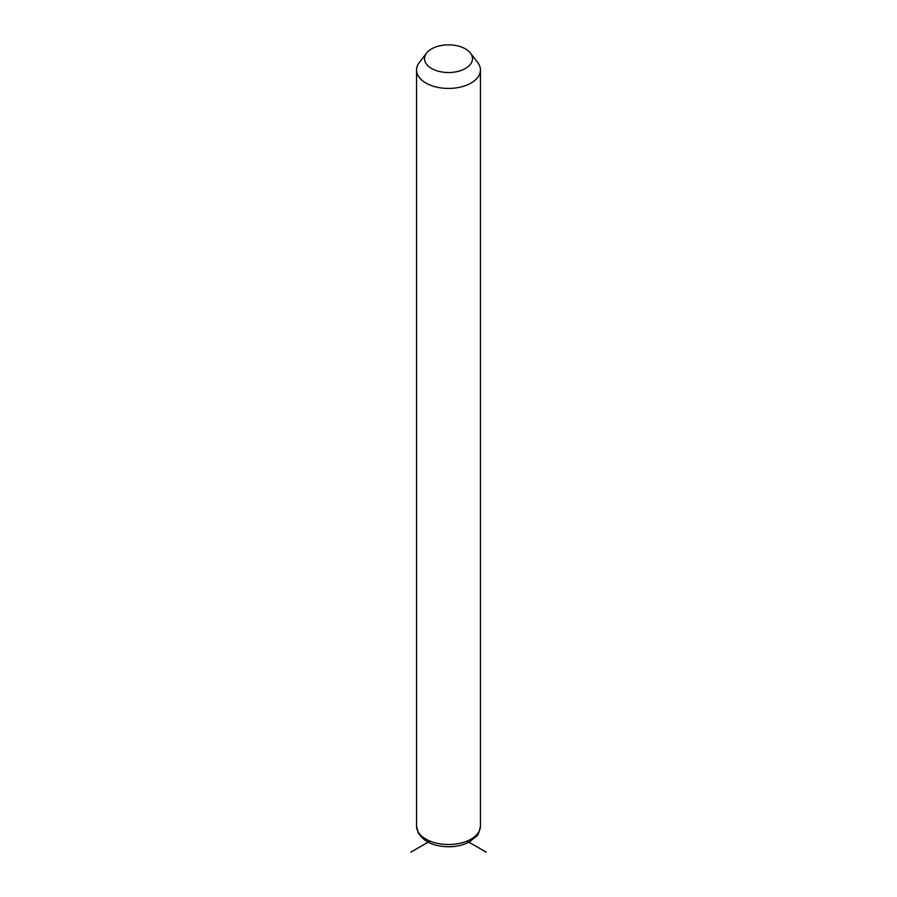 <?xml version="1.0" encoding="UTF-8"?>
<svg xmlns="http://www.w3.org/2000/svg" width="897" height="897" viewBox="0 0 897 897"><rect width="100%" height="100%" fill="white"/><g stroke="black" fill="none" stroke-linecap="round" stroke-linejoin="round"><path stroke-width="1.35" d="M470.376 53.035L477.664 62.454A31.944 18.445 180 0 1 479.155 64.786A31.944 18.445 180 0 1 480.444 69.977A31.944 18.445 180 0 1 453.041 88.242A31.944 18.445 180 0 1 417.845 75.169A31.944 18.445 180 0 1 416.556 69.977A31.944 18.445 180 0 1 419.336 62.454L426.624 53.035A23.961 13.836 180 0 1 448.5 44.85A23.961 13.836 180 0 1 470.376 53.035A23.961 13.836 180 0 1 471.497 54.784A23.961 13.836 180 0 1 455.25 71.962A23.961 13.836 180 0 1 425.503 62.577A23.961 13.836 180 0 1 426.624 53.035M429.988 841.094L410.848 852.15M467.012 841.094L486.152 852.15M480.444 69.977L480.444 826.059A31.944 18.445 180 0 1 453.041 844.324A31.944 18.445 180 0 1 417.845 831.261A31.944 18.445 180 0 1 416.556 826.059L416.556 69.977M480.444 826.059C479.245 832.293 477.922 835.701 476.464 836.273L469.736 841.689C463.659 845.019 456.618 846.701 448.612 846.757C434.137 846.577 424.001 841.924 418.204 832.808L416.556 826.059"/></g></svg>
